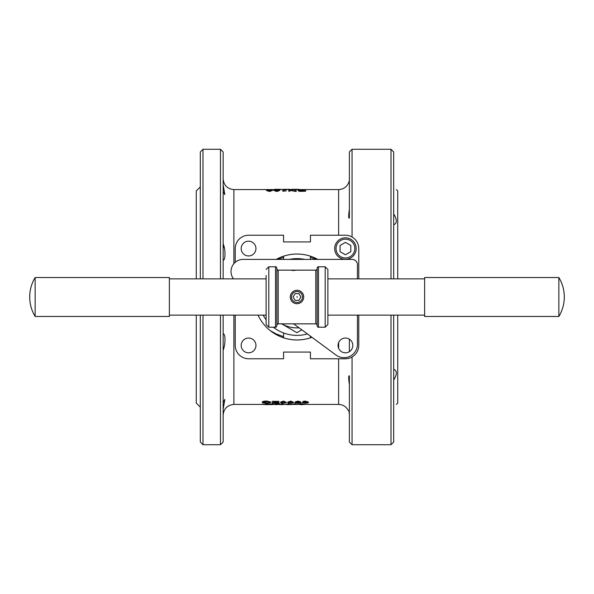 <?xml version="1.0" encoding="UTF-8"?>
<svg xmlns="http://www.w3.org/2000/svg" width="594" height="594" viewBox="0 0 594 594"><rect width="100%" height="100%" fill="white"/><g stroke="black" fill="none" stroke-linecap="round" stroke-linejoin="round"><path stroke-width="0.89" d="M289.337 259.4A38.372 38.372 0 0 1 304.663 259.4M307.388 333.939A38.372 38.372 0 0 1 273.344 327.212M266.112 319.772A38.372 38.372 0 0 1 263.179 315.132M281.712 323.856A30.903 30.903 0 0 0 299.109 327.829M301.841 329.848L296.896 332.685L281.467 323.715M334.682 248.574A10.744 10.744 0 0 0 350.802 257.878A10.744 10.744 0 0 0 350.802 239.271A10.744 10.744 0 0 0 334.682 248.574M340.058 251.67L340.058 245.471L345.426 242.367L350.802 245.471L350.802 251.67L345.426 254.774L340.058 251.67M200.312 186.88L196.28 190.912L196.28 278.868M196.28 315.132L196.28 403.088L200.312 407.12M223.144 184.756L224.866 194.632L223.144 191.483M200.312 250.75L200.312 260.038M223.144 243.785C225.757 249.614 225.43 261.011 223.144 260.024L223.151 260.038M200.312 333.962L200.312 343.25M223.158 333.962L223.158 333.962C225.757 333.249 225.43 345.151 223.144 350.215L223.144 350.208M200.312 408.665L200.312 417.953M223.144 408.665L223.144 402.517L224.866 399.368L223.144 409.244M223.916 247.601L223.723 246.933M349.376 178.987C348.478 184.147 348.478 184.147 349.376 178.987M348.782 182.38L349.072 181.445M349.294 180.22L349.354 179.64M352.056 237.028L352.056 149.28L349.376 151.967L349.376 217.909C348.478 218.555 348.478 215.652 349.376 209.192L349.369 209.4M349.309 413.877L349.072 412.555M349.376 415.013C348.478 409.853 348.478 409.853 349.376 415.013M349.376 384.808C348.478 378.148 348.478 375.245 349.376 376.091L349.376 442.033L352.056 444.72L352.056 356.972M349.183 375.675L349.376 376.091M349.376 217.909L349.183 218.325M310.432 256.177L310.432 259.4M283.568 259.4L283.568 256.177L280.888 257.165M280.888 336.835L283.568 337.823L283.568 332.944M310.432 336.182L310.432 337.823M358.776 315.132L358.776 345.344A13.432 13.432 0 0 1 345.344 358.776L310.432 358.776L310.432 352.056L283.568 352.056L283.568 358.776L248.656 358.776A13.432 13.432 0 0 1 235.224 345.344L235.224 315.132M235.224 262.31L235.224 248.656A13.432 13.432 0 0 1 248.656 235.224L283.568 235.224L283.568 241.944L310.432 241.944L310.432 235.224L345.344 235.224A13.432 13.432 0 0 1 358.776 248.656L358.776 278.868M255.955 345.426A7.388 7.388 0 0 1 244.877 351.826A7.388 7.388 0 0 1 244.877 339.033A7.388 7.388 0 0 1 255.955 345.426M255.955 248.574A7.388 7.388 0 0 1 244.877 254.967A7.388 7.388 0 0 1 244.877 242.174A7.388 7.388 0 0 1 255.955 248.574M310.632 337.756L311.932 337.295A42.976 42.976 0 0 1 258.041 315.132M276.195 259.4A42.976 42.976 0 0 1 317.805 259.4M313.112 257.165L310.632 256.244M349.376 351.67L349.376 339.181L349.376 351.67M316.335 259.4L310.432 257.328M283.568 257.328L277.665 259.4M270.292 330.665L276.329 334.014L283.568 336.672M310.432 336.672L310.907 336.531M352.056 149.28L391.001 149.28L393.688 151.967L393.688 278.868M202.999 278.868L202.999 149.28L200.312 151.967L200.312 278.868M200.312 315.132L200.312 442.033L202.999 444.72L202.999 315.132M220.456 315.132L220.456 444.72L223.144 442.033L223.144 315.132M223.144 278.868L223.144 151.967L220.456 149.28L220.456 278.868M202.999 149.28L220.456 149.28M292.946 404.158L296.696 404.158M303.586 402.48L305.502 402.888L307.284 402.494M281.601 402.168L283.479 402.888L285.35 402.168M288.899 402.168L290.778 402.888L292.649 402.168M267.196 404.106L272.446 404.417L267.196 404.618L267.196 404.106L272.446 404.15M300.252 404.158L303.994 404.158M271.354 190.711L269.483 190.221L267.612 190.711M286.65 404.432L287.644 404.64M288.209 404.655L292.775 404.447M282.944 404.432L283.694 404.432M270.322 404.655L274.911 404.432M276.544 404.655L277.732 404.432M288.803 404.432L294.824 403.979L297.884 404.425L291.758 404.425L294.824 403.712L297.884 404.425L302.131 403.979L305.19 404.425L299.992 404.633L299.064 404.158L302.131 403.712L305.19 404.425L338.632 404.432L338.632 358.776M300.252 404.425L303.994 404.425L300.252 404.425M265.949 404.655L265.949 403.979L273.723 404.417L265.949 404.655M272.245 404.076L265.949 403.979M272.245 403.809L273.723 404.417M287.711 402.428L290.778 401.344L293.837 402.428L290.778 403.304L288.639 403.148L287.711 402.168L290.778 401.084L293.837 402.428M288.899 402.428L289.493 401.737L290.763 401.574L292.649 402.428L290.778 403.148L288.899 402.428M263.55 402.138L266.58 402.866L270.582 402.494L266.691 403.304C263.736 403.296 262.258 402.992 262.266 402.405C262.459 401.722 263.944 401.358 266.713 401.314L270.426 401.96L266.684 401.574L263.55 402.405L266.58 403.133L270.582 402.754M270.426 401.96L266.713 401.054C263.944 401.099 262.459 401.462 262.266 402.138L262.266 402.405M272.141 403.281L272.141 401.351L278.95 401.351L273.389 401.626L273.389 402.004L278.601 402.004L278.601 402.494L273.389 402.829L279.165 402.829L279.165 403.281L272.141 403.281M278.95 401.351L272.141 401.351M273.389 401.626L273.389 402.272L278.601 402.272M273.389 402.494L273.389 403.096L279.165 403.096M280.413 402.428L283.479 401.344L286.538 402.428L283.479 403.304L281.341 403.148L280.413 402.168L283.479 401.084L286.538 402.428M281.601 402.428L282.195 401.737L283.464 401.574L285.35 402.428L283.479 403.148L281.601 402.428M295.018 402.851L299.948 402.799L297.297 402.465L299.524 401.915L297.988 401.574L295.136 401.923L297.965 401.344L300.713 401.923L299.421 402.338L301.173 402.799L298.01 403.304L296.176 402.821M296.176 402.554L299.948 402.539M297.423 401.997L299.524 401.655M300.713 401.923L297.965 401.084L295.136 401.923M300.386 402.168L301.173 402.799M308.308 401.9L304.596 401.648L303.408 402.39L305.695 402.123L308.472 402.747L305.531 403.304L302.264 402.48L303.274 401.603L305.635 401.344L308.308 401.9L305.635 401.344M303.408 402.123L305.695 401.863L308.472 402.747M305.635 401.084L303.274 401.344L302.264 402.48M303.586 402.747L305.457 402.338L307.284 402.754L305.502 403.148L303.586 402.747M276.618 404.195L276.618 404.655L275.43 404.655L275.43 403.979L281.653 404.581L281.653 403.979L282.841 403.979L282.841 404.655L276.618 404.388M276.707 403.979L275.43 403.979M276.707 403.712L281.653 404.314M282.841 403.979L281.653 403.979M288.803 404.655L285.343 404.224L288.803 403.979L288.803 404.655M288.053 403.979L285.343 404.224M288.053 403.712L288.803 403.979M292.946 404.425L296.696 404.425L292.946 404.425M261.568 404.432L267.441 404.655M301.767 404.663L302.665 404.67M311.62 404.432L305.576 404.425M304.41 191.038L299.161 190.466L304.41 189.983L304.41 191.038L304.41 190.251L299.161 190.726M278.66 190.711L276.782 190.221L274.911 190.711M233.88 263.662L233.88 189.568L274.361 189.568M281.162 189.568L283.123 189.568M289.931 189.568L292.129 189.568M298.767 189.568L338.632 189.568L338.632 235.224M298.767 189.36L291.669 189.568M289.931 189.36L283.123 189.731L288.684 189.404L283.472 189.3L289.931 189.3M281.162 189.36L274.361 189.731L279.923 189.404L274.71 189.3L281.162 189.3M272.549 190.444L269.483 191.513L266.416 190.444L271.614 189.954L272.549 190.444L269.483 191.246L266.416 190.444M305.658 191.246L299.361 191.357L297.884 190.459C298.099 190.013 299.562 189.813 302.257 189.865L305.658 189.865L305.658 191.246L299.361 191.09L297.884 190.459M296.176 191.246L289.954 190.095L289.954 191.246L288.766 191.246L288.766 189.865L294.988 190.874L294.988 189.865L296.176 189.865L296.176 191.506L289.954 190.362M289.954 191.246L288.766 191.246M294.988 190.874L294.988 190.132M283.962 190.132L283.962 190.874L286.263 190.644L282.803 191.246L282.803 189.865L283.962 189.865L283.962 190.874M286.263 190.83L282.803 191.246M279.848 190.444L276.782 191.513L273.723 190.444L278.913 189.954L279.848 190.444L276.782 191.246L273.723 190.444M281.162 189.456L274.361 189.456M274.71 189.33L274.146 189.568M289.931 189.456L283.123 189.456M283.472 189.33L282.907 189.568M298.767 189.456L292.129 189.352M293.169 189.3L291.669 189.3M298.767 189.3L292.953 189.3M278.66 190.444L276.797 191.075L274.911 190.444L276.782 189.954L278.66 190.444M271.354 190.444L269.49 191.075L267.612 190.444L269.483 189.954L271.354 190.444M396.376 189.568L397.72 190.912L397.72 278.868M397.72 315.132L397.72 403.088L396.376 404.432M393.688 369.238C397.193 370.626 397.193 374.25 393.688 380.108M393.688 406.853C397.193 403.69 397.193 403.69 393.688 406.853M393.688 187.147C397.193 190.31 397.193 190.31 393.688 187.147M393.688 213.892C397.193 219.75 397.193 223.374 393.688 224.762M393.688 224.97L393.688 198.106M391.001 315.132L391.001 444.72L393.688 442.033L393.688 315.132M357.432 315.132L357.432 344.26A13.432 13.432 0 0 1 336.026 355.071L293.726 323.856M233.524 278.868A12.088 12.088 0 0 1 243.095 259.4L352.056 259.4A5.368 5.368 0 0 1 357.432 264.768L357.432 278.868M352.814 345.426A7.388 7.388 0 0 1 341.736 351.826A7.388 7.388 0 0 1 341.736 339.033A7.388 7.388 0 0 1 352.814 345.426M317.144 268.124L317.144 325.876C317.708 327.108 318.161 327.554 318.488 327.212L318.488 266.788C318.161 266.446 317.708 266.892 317.144 268.124M327.888 297L327.888 269.468L325.2 266.788L325.2 327.212L327.888 324.532L327.888 297M266.112 275.512L266.112 324.532L268.8 327.212L268.8 266.788L266.112 269.468M276.856 325.876L276.856 268.124C276.277 266.884 275.831 266.439 275.512 266.788L275.512 327.212C275.831 327.561 276.277 327.116 276.856 325.876M558.865 277.532L424.636 277.532L424.636 316.468L558.865 316.468A37.6 37.6 0 0 0 558.865 277.532L558.865 316.468M35.135 316.468L169.364 316.468L169.364 277.532L35.135 277.532A37.6 37.6 0 0 0 35.135 316.468L35.135 277.532M297 296.621L297.186 297.334L297 296.621M300.876 297.067L298.879 300.393L295.003 300.326L293.124 296.933L295.121 293.607L298.997 293.674L300.876 297.067M299.658 301.789A5.48 5.48 0 0 1 291.52 296.903A5.48 5.48 0 0 1 299.822 292.3A5.48 5.48 0 0 1 299.658 301.789M300.26 302.873A6.712 6.712 0 0 0 300.453 291.246A6.712 6.712 0 0 0 290.288 296.889A6.712 6.712 0 0 0 300.26 302.873M336.026 248.574A9.4 9.4 0 0 1 350.126 240.429A9.4 9.4 0 0 1 350.126 256.712A9.4 9.4 0 0 1 336.026 248.574M223.144 415.176C223.775 408.65 227.361 405.071 233.88 404.432L233.88 315.132M338.632 342.545L338.632 348.314M391.001 149.28L391.001 278.868M317.144 268.8C316.572 270.032 316.127 270.485 315.8 270.144L315.8 323.856C316.127 323.515 316.572 323.968 317.144 325.2M315.8 323.856L278.2 323.856L278.2 270.144C277.866 270.478 277.42 270.032 276.856 268.8M233.88 189.568C227.361 188.929 223.775 185.35 223.144 178.824M348.559 411.078C346.592 406.86 343.28 404.648 338.632 404.432M348.559 182.922C346.592 187.14 343.28 189.352 338.632 189.568M352.056 444.72L391.001 444.72M202.999 444.72L220.456 444.72M233.88 404.432L265.949 404.432M273.723 404.432L275.43 404.432M276.618 404.432L278.497 404.432M282.841 404.432L287.644 404.432M325.2 266.788L318.488 266.788M325.2 327.212L318.488 327.212M315.8 270.144L278.2 270.144M278.2 323.856C277.873 323.515 277.428 323.968 276.856 325.2M275.512 266.788L268.8 266.788M275.512 327.212L268.8 327.212M292.315 270.552L297 270.144M169.364 315.132L266.112 315.132M327.888 315.132L424.636 315.132M169.364 278.868L266.112 278.868M327.888 278.868L424.636 278.868"/></g></svg>
